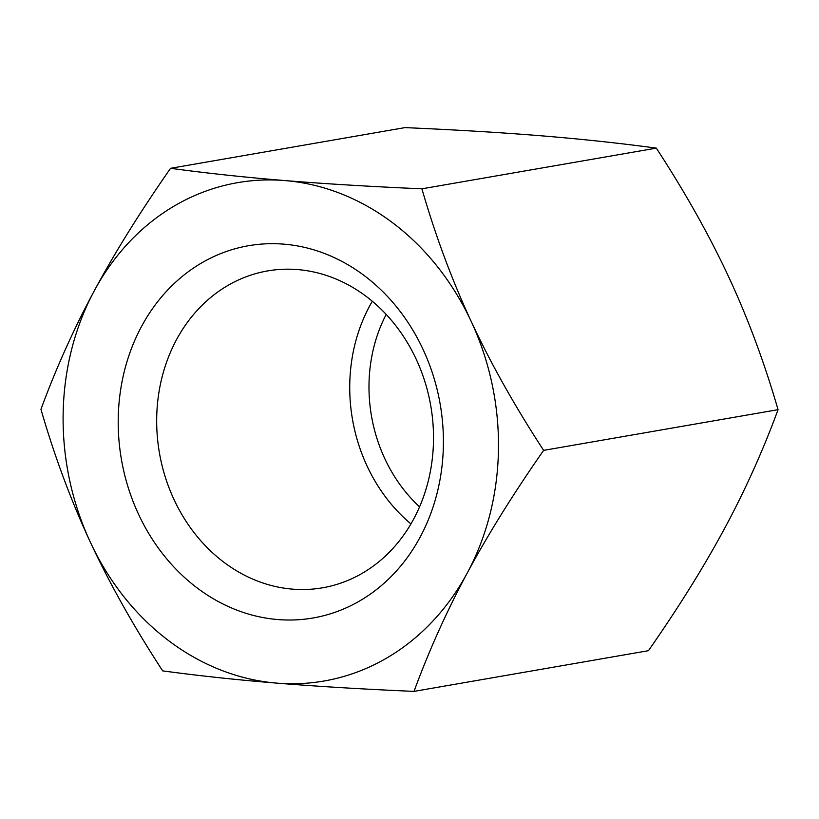 <?xml version="1.0" encoding="UTF-8"?>
<svg xmlns="http://www.w3.org/2000/svg" width="819" height="819" viewBox="0 0 819 819"><rect width="100%" height="100%" fill="white"/><g stroke="black" fill="none" stroke-linecap="round" stroke-linejoin="round"><path stroke-width="1.23" d="M297.604 269.584A160.8 137.694 80.2 0 1 432.944 423.198A160.8 137.694 80.2 0 1 322.594 587.796A160.8 137.694 80.2 0 1 159.429 452.917A160.8 137.694 80.2 0 1 267.588 270.925A160.8 137.694 80.2 0 1 297.604 269.584M283.743 244.144A188.902 161.752 -99.8 0 0 138.513 514.199A188.902 161.752 -99.8 0 0 420.116 537.182A188.902 161.752 -99.8 0 0 283.743 244.144M90.315 542.096A252.897 216.554 -99.8 0 0 276.842 683.128A252.897 216.554 -99.8 0 0 467.321 572.88A252.897 216.554 -99.8 0 0 471.273 321.591A252.897 216.554 -99.8 0 0 284.736 180.559A252.897 216.554 -99.8 0 0 94.267 290.817A252.897 216.554 -99.8 0 0 90.315 542.096C70.977 500.491 54.525 456.234 40.95 409.326C55.897 368.652 73.669 329.146 94.267 290.817C114.906 252.467 140.346 211.63 170.567 168.304C206.726 173.208 244.779 177.293 284.736 180.559C324.744 183.814 370.464 186.568 421.908 188.82C435.473 235.729 451.934 279.975 471.273 321.591C490.663 363.196 514.782 406.122 543.632 450.368C513.4 493.693 487.97 534.531 467.321 572.88C446.734 611.209 428.961 650.716 414.015 691.39C362.571 689.148 316.851 686.394 276.842 683.128C236.886 679.862 198.833 675.777 162.674 670.874C133.825 626.627 109.705 583.701 90.315 542.096M414.015 691.39L648.433 650.696C678.654 607.37 704.094 566.533 724.733 528.183C745.331 489.854 763.103 450.348 778.05 409.674C764.475 362.766 748.023 318.509 728.685 276.904C709.295 235.299 685.175 192.373 656.326 148.126C620.167 143.223 582.114 139.138 542.158 135.872C502.149 132.606 456.429 129.852 404.985 127.61L170.567 168.304M543.632 450.368L778.05 409.674M421.908 188.82L656.326 148.126M419.584 506.859A146.755 125.655 80.2 0 1 386.179 314.445M372.297 301.279A160.8 137.694 -99.8 0 0 410.954 523.925"/></g></svg>
